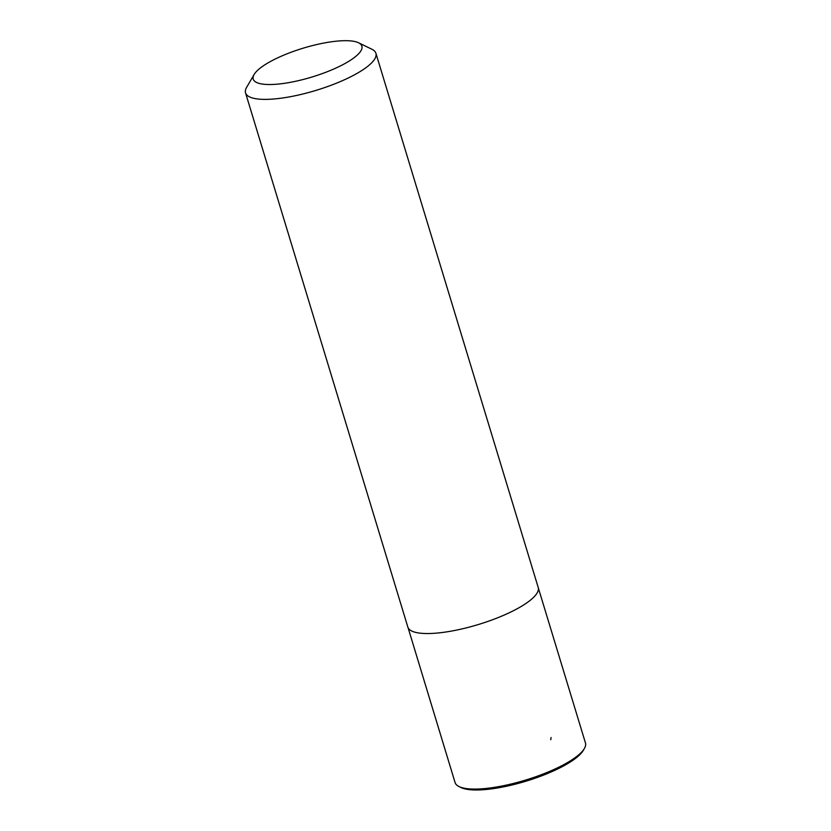 <?xml version="1.0" encoding="UTF-8"?>
<svg xmlns="http://www.w3.org/2000/svg" width="831" height="831" viewBox="0 0 831 831"><rect width="100%" height="100%" fill="white"/><g stroke="black" fill="none" stroke-linecap="round" stroke-linejoin="round"><path stroke-width="1.25" d="M333.2 41.55A56.768 15.072 163.1 0 1 358.556 42.765A56.768 15.072 163.1 0 1 311.926 77.034A56.768 15.072 163.1 0 1 254.12 74.499A56.768 15.072 163.1 0 1 333.2 41.55M358.556 42.765L371.935 49.268A68.121 18.095 163.1 0 1 375.913 53.277A68.121 18.095 163.1 0 1 315.988 90.392A68.121 18.095 163.1 0 1 245.54 92.885A68.121 18.095 163.1 0 1 246.62 87.348L254.12 74.499M375.913 53.277L538.197 587.434A68.121 18.095 163.1 0 1 478.282 624.548A68.121 18.095 163.1 0 1 407.834 627.052L245.54 92.885M538.332 587.953L585.46 742.976A68.121 18.095 163.1 0 1 584.38 748.513L583.258 750.435A66.418 17.638 163.1 0 1 525.878 781.223A66.418 17.638 163.1 0 1 461.07 787.559L459.065 786.583A68.121 18.095 163.1 0 1 455.087 782.584L408.021 627.55M584.38 748.513A68.121 18.095 163.1 0 1 525.535 780.091A68.121 18.095 163.1 0 1 459.065 786.583M551.067 737.513L550.766 739.715"/></g></svg>
